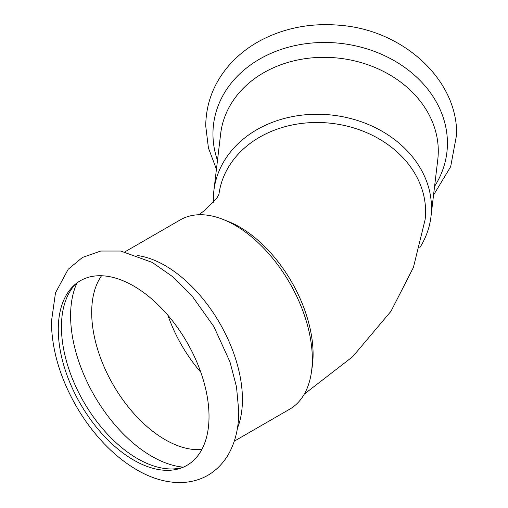 <?xml version="1.0" encoding="UTF-8"?>
<svg xmlns="http://www.w3.org/2000/svg" width="508" height="508" viewBox="0 0 508 508"><rect width="100%" height="100%" fill="white"/><g stroke="black" fill="none" stroke-linecap="round" stroke-linejoin="round"><path stroke-width="0.76" d="M304.311 394.087L352.685 356.692L390.97 311.296L413.41 267.43L425.107 219.697A103.861 84.601 -173.2 0 0 425.596 211.512A103.861 84.601 -173.2 0 0 327.393 122.923A103.861 84.601 -173.2 0 0 218.929 194.443M311.391 372.408L312.21 366.84A103.861 59.963 -120 0 0 313.093 354.235A103.861 59.963 -120 0 0 228.295 221.494L223.063 219.424A109.322 63.119 60 0 1 312.318 359.143A109.322 63.119 60 0 1 311.391 372.408A109.322 63.119 60 0 1 289.681 409.188L234.29 441.166M213.424 202.222A109.322 89.052 6.8 0 1 213.36 199.282A109.322 89.052 6.8 0 1 213.874 190.671A109.322 89.052 6.8 0 1 327.704 114.675A109.322 89.052 6.8 0 1 431.489 207.956A109.322 89.052 6.8 0 1 430.981 216.567A109.322 89.052 6.8 0 1 419.684 247.885M124.968 251.816L180.359 219.837A109.322 63.119 60 0 1 223.063 219.424M58.28 329.514A106.591 61.544 60 0 1 74.371 285.058A106.591 61.544 60 0 1 158.28 304.99A106.591 61.544 60 0 1 209.023 416.547A106.591 61.544 60 0 1 180.2 468.363A106.591 61.544 60 0 1 100.692 432.27A106.591 61.544 60 0 1 58.28 329.514M182.264 467.608A107.499 62.065 60 0 1 103.016 429.197A107.499 62.065 60 0 1 61.443 326.949A107.499 62.065 60 0 1 76.054 283.642M200.781 372.218A103.861 59.963 60 0 1 167.926 315.303M213.874 190.671L220.662 133.744A109.322 89.052 6.8 0 1 334.499 57.747A109.322 89.052 6.8 0 1 438.283 151.028A109.322 89.052 6.8 0 1 437.769 159.645L430.981 216.567M217.481 160.439A117.513 95.72 6.8 0 1 212.96 133.864A117.513 95.72 6.8 0 1 330.194 42.577A117.513 95.72 6.8 0 1 447.427 143.186A117.513 95.72 6.8 0 1 434.588 186.334M137.732 255.575A109.322 63.119 60 0 1 242.437 399.491A109.322 63.119 60 0 1 237.414 428.231M183.375 467.15A114.783 66.269 60 0 1 70.599 315.722A114.783 66.269 60 0 1 77.006 282.918M201.828 449.504A103.861 59.963 60 0 1 91.688 312.458A103.861 59.963 60 0 1 101.517 275.755M216.44 169.183L208.445 148.05L205.727 126.022C205.962 103.581 213.589 83.522 228.606 65.843C237.471 55.594 248.19 47.104 260.763 40.373C285.255 27.591 312.077 22.6 341.23 25.4C403.581 30.626 457.759 80.035 456.609 134.69L450.666 166.694L433.54 195.078M238.754 411.067L236.506 386.925L229.965 361.88L213.868 326.606L191.687 295.446L172.695 276.708L152.254 262.42L120.707 251.047L100.717 251.041L82.417 257.467L68.174 269.304L55.493 292.856L51.391 321.812C51.791 349.65 60.039 377.73 76.149 406.051C82.734 417.468 90.233 427.996 98.641 437.642C110.458 451.155 123.19 461.899 136.843 469.862C151.581 478.466 166.306 482.708 181.019 482.6C201.282 481.832 216.846 472.84 227.711 455.632C235.147 442.963 238.83 428.104 238.754 411.067M219.011 194.221L217.087 197.644L205.359 209.829L198.926 214.738"/></g></svg>
